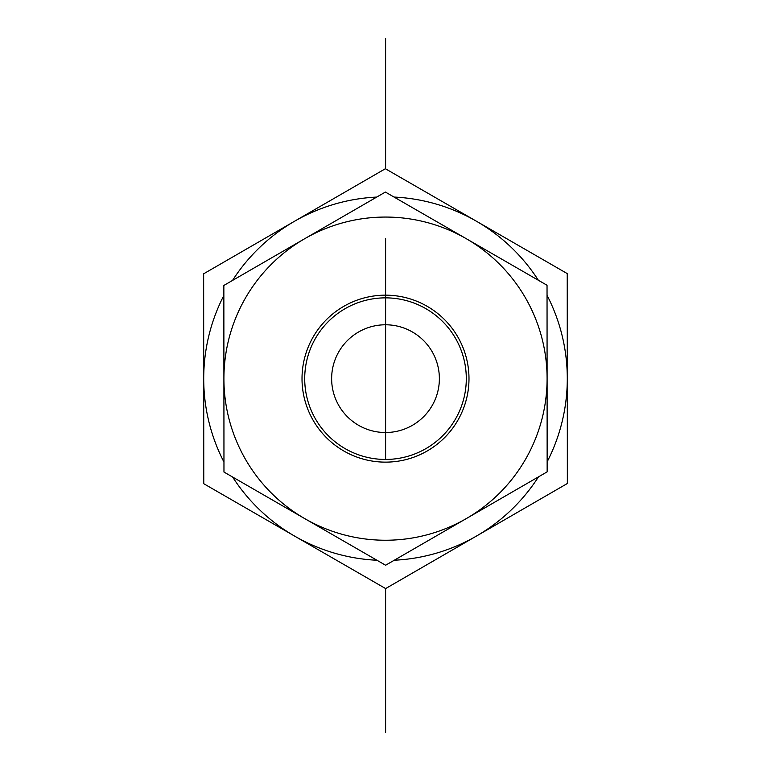 <?xml version="1.0" encoding="UTF-8"?>
<svg xmlns="http://www.w3.org/2000/svg" width="771" height="771" viewBox="0 0 771 771"><rect width="100%" height="100%" fill="white"/><g stroke="black" fill="none" stroke-linecap="round" stroke-linejoin="round"><path stroke-width="1.16" d="M547.15 471.852L385.606 565.239L223.966 472.045L223.85 285.453L385.394 192.066L547.034 285.26L547.092 378.561A161.592 161.592 0 0 0 466.214 238.663L547.034 285.26L547.15 471.852L385.606 565.239L223.966 472.045L223.85 285.453L385.394 192.066L466.214 238.663A161.592 161.592 0 0 0 223.908 378.744A161.592 161.592 0 0 0 466.378 518.546A161.592 161.592 0 0 0 547.092 378.561M331.636 378.648A53.864 53.864 0 0 0 412.437 425.303A53.864 53.864 0 0 0 412.437 332.002A53.864 53.864 0 0 0 331.636 378.648M345.138 448.645A80.801 80.801 0 0 1 345.061 308.708A80.801 80.801 0 0 1 466.301 378.609A80.801 80.801 0 0 1 345.138 448.645M343.799 450.977A83.49 83.49 0 0 0 468.99 378.6A83.49 83.49 0 0 0 343.712 306.376A83.49 83.49 0 0 0 343.799 450.977M547.14 461.839A181.792 181.792 0 0 0 567.292 378.551L567.35 483.504L476.488 536.038A181.792 181.792 0 0 0 538.476 476.863M394.28 560.228A181.792 181.792 0 0 0 476.488 536.038L385.625 588.572L294.695 536.144A181.792 181.792 0 0 0 376.932 560.247M232.64 477.047A181.792 181.792 0 0 0 294.695 536.144L203.766 483.716L203.708 378.754A181.792 181.792 0 0 0 223.956 462.031M223.86 295.466A181.792 181.792 0 0 0 203.708 378.754L203.65 273.801L294.512 221.267A181.792 181.792 0 0 0 232.524 280.442M376.72 197.077A181.792 181.792 0 0 0 294.512 221.267L385.375 168.733L476.305 221.161A181.792 181.792 0 0 0 394.068 197.058M538.36 280.259A181.792 181.792 0 0 0 476.305 221.161L567.234 273.589L567.292 378.551A181.792 181.792 0 0 0 547.044 295.274M385.606 378.551L385.606 238.759M385.606 732.45L385.606 588.562M385.606 168.868L385.606 38.55M385.606 297.857L385.606 459.449"/></g></svg>
